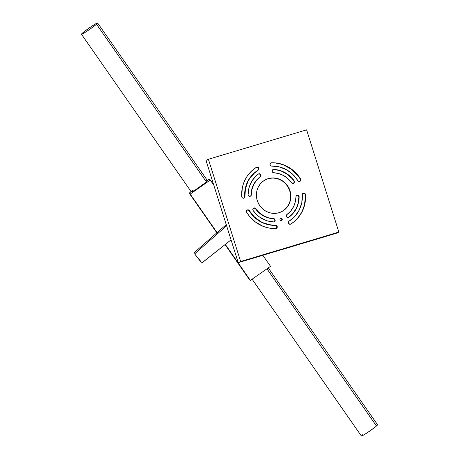 <?xml version="1.0" encoding="UTF-8"?>
<svg xmlns="http://www.w3.org/2000/svg" width="459" height="459" viewBox="0 0 459 459"><rect width="100%" height="100%" fill="white"/><g stroke="black" fill="none" stroke-linecap="round" stroke-linejoin="round"><path stroke-width="0.69" d="M275.538 163.054L279.772 163.806L283.886 165.12L291.494 169.365L297.811 175.487L300.341 179.119A33.197 31.677 64 0 0 271.269 162.893L271.51 162.773A33.197 31.677 -116 0 1 300.582 179.004L300.559 180.381L299.847 181.391A1.675 1.601 64 0 0 300.341 179.119L300.582 179.004A1.675 1.601 -116 0 1 299.956 181.351A1.675 1.601 -116 0 1 297.857 180.685A29.841 28.475 -116 0 0 271.722 166.095A1.675 1.601 -116 0 1 270.081 164.896L271.194 166.02L279.365 166.915L286.6 169.778L292.917 174.477L298.293 181.167L299.807 181.414L300.697 180.565L300.582 179.004L298.052 175.367L295.08 172.096L288.057 166.869L284.127 165.005L280.007 163.685L275.779 162.939L271.149 162.83L270.276 163.456L270.081 164.896A1.675 1.601 -116 0 1 271.51 162.773L271.269 162.893A1.675 1.601 64 0 0 270.764 162.991M289.996 190.766A17.884 17.063 -116 0 1 281.465 211.742A17.884 17.063 -116 0 1 257.258 200.572L258.624 203.802L260.563 206.722L263.001 209.212L265.853 211.186L269.003 212.563L272.325 213.286L275.704 213.337L278.997 212.706L282.09 211.421L284.855 209.533L287.185 207.112L288.998 204.249L290.22 201.059L290.805 197.657L290.725 194.186L289.996 190.766L288.631 187.536L286.691 184.621L284.253 182.125L281.401 180.157L278.252 178.781L274.93 178.052L271.55 178L268.257 178.631L265.164 179.917L262.399 181.804L260.069 184.225L258.256 187.088L257.034 190.284L256.449 193.681L256.529 197.158L257.258 200.572A17.884 17.063 -116 0 1 265.79 179.595A17.884 17.063 -116 0 1 289.996 190.766L289.996 190.766M281.338 211.806A17.884 17.063 64 0 0 289.755 190.881A17.884 17.063 64 0 0 265.663 179.658M293.439 183.319A1.675 1.601 64 0 0 293.886 180.938L294.121 180.817A1.675 1.601 -116 0 1 293.559 183.267A1.675 1.601 -116 0 1 291.528 182.699A23.139 22.078 -116 0 0 273.707 172.75A1.675 1.601 -116 0 1 272.181 171.551L273.214 172.653L278.837 173.582L283.685 175.596L287.994 178.694L291.999 183.152L293.221 183.388L294.213 182.665L294.288 181.104L292.222 178.408L290.077 176.233L285.142 172.687L279.594 170.381L273.719 169.428L272.405 170.065L272.181 171.551A1.675 1.601 -116 0 1 273.719 169.428L273.478 169.549A1.675 1.601 64 0 0 272.864 169.646M290.57 224.176A1.675 1.601 64 0 0 290.587 224.164L290.828 224.049A1.675 1.601 -116 0 1 288.424 223.074A1.675 1.601 -116 0 1 289.09 221.181L288.436 221.995L288.424 223.074L289.772 224.256L290.828 224.049L294.265 221.571L297.334 218.639L299.985 215.294L302.16 211.599L303.829 207.617L304.96 203.423L305.533 194.702L304.724 193.342L303.204 193.233L302.389 194.163L301.793 202.643L299.279 209.987L294.942 216.315L289.09 221.181A29.841 28.475 -116 0 0 302.309 194.8A1.675 1.601 -116 0 1 303.187 193.245A1.675 1.601 -116 0 1 305.533 194.702A33.197 31.677 -116 0 1 290.828 224.049L290.587 224.164A33.197 31.677 64 0 0 305.292 194.823L305.292 194.823A1.675 1.601 64 0 0 303.066 193.308M286.324 216.418A1.675 1.601 -116 0 1 286.898 214.588L286.324 215.397L286.485 216.78L287.374 217.52L288.493 217.509L291.098 215.46L294.907 210.956L297.575 205.632L298.436 202.746L299.142 196.733L298.43 195.322L297.22 195.023L296.187 195.689L295.298 201.851L293.513 206.768L290.662 211.094L286.898 214.588A23.139 22.078 -116 0 0 295.912 196.601A1.675 1.601 -116 0 1 296.795 195.161A1.675 1.601 -116 0 1 299.142 196.733A26.49 25.279 -116 0 1 288.82 217.331L288.585 217.446A26.49 25.279 64 0 0 298.901 196.854L298.901 196.854A1.675 1.601 64 0 0 296.675 195.224L298.189 195.442L298.901 196.854L298.195 202.867L297.334 205.747L296.158 208.495L292.894 213.446L288.585 217.446A1.675 1.601 -116 0 1 286.324 216.418M282.193 218.977A1.216 1.159 -116 0 1 281.614 220.4A1.216 1.159 -116 0 1 279.967 219.643L280.552 220.366L281.447 220.469L282.124 219.895L282.193 218.977L281.608 218.254L280.713 218.151L280.036 218.725L279.967 219.643A1.216 1.159 -116 0 1 280.547 218.214A1.216 1.159 -116 0 1 282.193 218.977L282.193 218.977M281.487 220.452A1.216 1.159 64 0 0 280.432 218.283M276.249 228.467A1.675 1.601 64 0 0 275.291 225.358L275.532 225.243A29.841 28.475 -116 0 1 249.398 210.652L249.157 210.773A29.841 28.475 64 0 0 275.291 225.358L275.532 225.243A1.675 1.601 -116 0 1 276.375 228.41A1.675 1.601 -116 0 1 275.744 228.565A33.197 31.677 -116 0 1 246.672 212.339A1.675 1.601 -116 0 1 246.5 211.955A1.675 1.601 64 0 0 246.672 212.339L249.203 215.971L255.525 222.093L263.127 226.333L267.241 227.653L271.476 228.398L275.744 228.565L277.035 227.784L277.087 226.224L275.848 225.266L271.694 225.094L264.189 223.235L260.655 221.559L254.338 216.86L249.002 210.205L247.9 209.838L246.873 210.297L246.5 211.955A1.675 1.601 -116 0 1 249.398 210.652L249.157 210.773A1.675 1.601 64 0 0 247.183 210.056M274.155 221.812A1.675 1.601 64 0 0 273.306 218.708L273.547 218.587A23.139 22.078 -116 0 1 255.726 208.638L255.485 208.759A23.139 22.078 64 0 0 273.306 218.708L273.547 218.587A1.675 1.601 -116 0 1 274.275 221.754A1.675 1.601 -116 0 1 273.535 221.909A26.49 25.279 -116 0 1 253.127 210.52A1.675 1.601 -116 0 1 252.892 210.038A1.675 1.601 64 0 0 253.127 210.52L257.178 215.11L259.547 217.021L264.826 219.97L267.66 220.963L273.535 221.909L274.878 221.227L275.033 219.677L273.862 218.633L268.417 217.761L263.569 215.741L259.26 212.649L254.791 207.979L253.236 208.415L252.892 210.038A1.675 1.601 -116 0 1 255.726 208.638L255.485 208.759A1.675 1.601 64 0 0 253.575 208.139M241.801 197.049A1.675 1.601 -116 0 1 241.721 196.636A1.675 1.601 64 0 0 241.801 197.049L242.518 197.99L243.643 198.231L244.876 197.129L245.462 188.701L247.975 181.351L249.931 178.029L255.072 172.383L258.411 169.968L258.887 168.499L257.947 167.231L256.426 167.294L252.989 169.767L249.92 172.704L247.269 176.049L245.095 179.744L243.425 183.72L242.295 187.915L241.721 196.636A33.197 31.677 -116 0 1 256.426 167.294A1.675 1.601 -116 0 1 258.698 167.954A1.675 1.601 -116 0 1 258.165 170.157L257.924 170.278A29.841 28.475 64 0 0 244.704 196.659L244.945 196.538A1.675 1.601 -116 0 1 241.801 197.049M248.193 195.132A1.675 1.601 -116 0 1 248.112 194.605A1.675 1.601 64 0 0 248.193 195.132L249.415 196.291L250.953 195.798L251.957 189.487L253.741 184.57L256.592 180.249L260.592 176.543L260.959 175.04L259.937 173.841L258.434 174.013L256.156 175.877L252.347 180.381L249.679 185.711L248.818 188.592L248.112 194.605A26.49 25.279 -116 0 1 258.434 174.013A1.675 1.601 -116 0 1 260.764 174.558A1.675 1.601 -116 0 1 260.356 176.749L260.115 176.87A23.139 22.078 64 0 0 251.102 194.857L251.343 194.742A1.675 1.601 -116 0 1 248.193 195.132M206.321 181.104L207.502 180.685L206.412 181.936L96.533 24.224L206.412 181.936A9.857 0.717 -34.9 0 0 207.508 180.691L97.624 22.979A9.857 0.717 145.1 0 1 96.533 24.224A9.857 0.717 145.1 0 1 87.623 30.787A9.857 0.717 145.1 0 1 81.45 34.253A9.857 0.717 145.1 0 1 82.545 33.008A9.857 0.717 145.1 0 1 91.45 26.444A9.857 0.717 145.1 0 1 97.624 22.979L95.598 25.004L90.027 29.146L84.169 32.979L81.455 34.259L83.475 32.228L89.046 28.085L94.904 24.252L97.618 22.973M362.467 434.776L361.382 436.027A9.857 0.717 -34.9 0 0 367.55 432.556A9.857 0.717 -34.9 0 0 376.455 425.992L266.954 268.825L376.455 425.992A9.857 0.717 -34.9 0 0 377.55 424.747L376.363 425.16M336.441 233.247L238.238 262.668L206.011 160.438L208.409 159.267L206.011 160.438L238.238 262.668L240.642 261.492L338.845 232.07L306.612 129.845L208.409 159.267L240.642 261.492L238.238 262.668L336.441 233.247L338.845 232.07L336.441 233.247M306.612 129.845L338.845 232.07L240.642 261.492L208.409 159.267L306.612 129.845M249.484 279.68A12.295 0.895 -34.9 0 0 249.489 279.703L250.379 280.409L270.529 266.323L262.841 255.296L270.529 266.323L250.379 280.409L225.306 244.423L250.379 280.409L249.507 279.715L225.053 244.618L249.489 279.703L225.053 244.618M216.832 232.822L189.349 193.371A12.295 0.895 145.1 0 1 189.332 193.359L216.832 232.822L189.349 193.371L190.221 194.065L217.101 232.65L190.221 194.065L210.371 179.98L213.659 184.702L209.493 179.285L206.745 180.513M226.247 224.629L217.101 232.65L226.247 224.629M189.332 193.359A12.295 0.895 145.1 0 1 191.03 191.523M207.204 180.255A12.295 0.895 145.1 0 1 209.493 179.285L210.371 179.98L190.221 194.065L189.326 193.279L191.168 191.403M81.45 34.253L191.334 191.965A9.857 0.717 -34.9 0 0 197.508 188.5A9.857 0.717 -34.9 0 0 206.412 181.936L195.339 189.906L191.587 191.965L192.424 190.72M252.111 279.198L361.376 436.021L364.096 434.748L369.954 430.915L375.525 426.772L377.545 424.741L268.268 267.901M226.608 225.776L195.379 253.173L194.461 252.444L217.067 232.621L194.461 252.444A1.119 1.113 128.5 0 0 194.341 253.999L194.082 253.196L194.461 252.444L195.379 253.173L226.608 225.776M201.495 262.192A1.119 1.113 -51.5 0 0 202.884 262.192L231.049 239.868L202.499 262.387L201.335 262.032L195.253 254.728L195 253.925L195.379 253.173A1.119 1.113 -51.5 0 0 195.253 254.728L200.417 261.309A1.119 1.113 128.5 0 0 200.583 261.464L201.335 262.032A1.119 1.113 -51.5 0 0 201.495 262.192L200.749 261.578M293.324 183.382L294.185 182.183L293.886 180.938L291.987 178.528L287.466 174.431L282.187 171.488L279.353 170.496L273.719 169.428A26.49 25.279 -116 0 1 294.121 180.817L293.886 180.938A26.49 25.279 64 0 0 273.478 169.549L273.099 169.578M250.339 196.234A1.675 1.601 64 0 0 251.102 194.857L251.343 194.742A23.139 22.078 -116 0 1 260.356 176.749L260.115 176.87A1.675 1.601 64 0 0 258.543 173.938M243.947 198.15A1.675 1.601 64 0 0 244.704 196.659L244.945 196.538A29.841 28.475 -116 0 1 258.165 170.157L257.924 170.278A1.675 1.601 64 0 0 256.443 167.283M271.269 162.893L270.908 162.945M281.849 211.542L284.614 209.654L286.944 207.227L288.757 204.37L289.979 201.174L290.61 196.039L290.203 192.579L289.147 189.234L287.489 186.147L285.286 183.428L282.629 181.19L279.617 179.503L276.364 178.448L272.996 178.058L269.645 178.35L266.438 179.314M250.275 196.268L250.998 195.425L251.721 189.607L253.5 184.684L256.351 180.364L260.672 176.118L260.236 174.311L258.463 173.972M243.941 198.15L244.699 196.957L245.221 188.815L247.734 181.471L252.071 175.137L258.532 169.566L258.222 167.736L257.086 167.185L256.185 167.409M294.024 221.691L297.093 218.754L299.744 215.409L301.919 211.714L303.588 207.732L304.719 203.544L305.292 194.823L304.489 193.463L302.963 193.354M288.252 217.629L288.585 217.446M273.914 221.927L274.884 220.756L274.201 219.023L268.176 217.876L263.328 215.862L259.019 212.764L255.072 208.34L253.707 208.093M276.111 228.536L277.012 226.97L275.916 225.467L267.649 224.537L260.414 221.68L254.097 216.975L248.761 210.32L247.103 210.084M281.413 220.498L281.952 219.092L281.367 218.369L280.478 218.266"/></g></svg>
